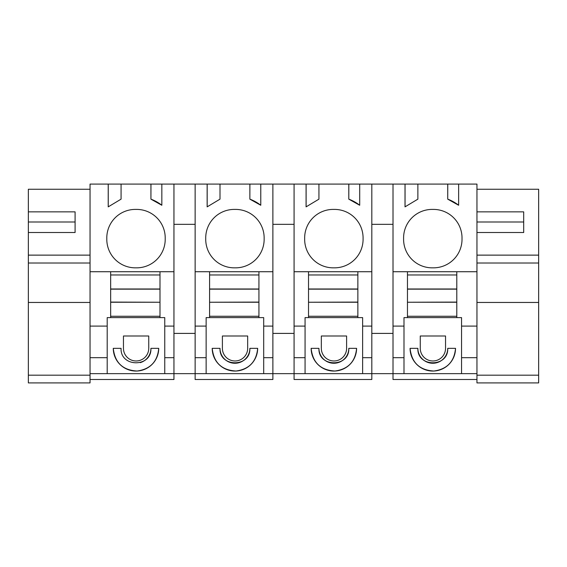<?xml version="1.0" encoding="UTF-8"?>
<svg xmlns="http://www.w3.org/2000/svg" width="567" height="567" viewBox="0 0 567 567"><rect width="100%" height="100%" fill="white"/><g stroke="black" fill="none" stroke-linecap="round" stroke-linejoin="round"><path stroke-width="0.85" d="M90.047 379.493L173.949 379.493L173.949 373.646L476.953 373.646L476.953 255.129L538.65 255.129L538.65 302.452L476.953 302.452M90.047 375.184L28.35 375.184L28.35 382.909L90.047 382.909L90.047 357.692L107.198 357.692L107.198 373.646L173.949 373.646L173.949 357.692L164.756 357.692L164.756 373.646M538.65 255.129L538.65 189.258L476.953 189.258L476.953 184.091L90.047 184.091L90.047 189.258L28.35 189.258L28.35 263.017L90.047 263.017L90.047 255.129L90.047 357.692M90.047 373.646L107.198 373.646M90.047 326.096L107.198 326.096L107.198 357.692M90.047 271.728L110.657 271.728L110.657 274.974L159.993 274.974L159.993 271.728L110.657 271.728M107.198 326.096L107.198 317.605L164.756 317.605L164.756 357.692M110.657 274.974L110.657 302.083L110.657 289.149L159.993 289.149L159.993 302.083L159.993 274.974M110.657 302.246L159.993 302.246L110.657 302.083L110.657 317.605M159.993 271.728L173.949 271.728L173.949 357.692M121.069 184.091L121.069 199.152L108.219 206.863L108.219 184.091M173.949 184.091L173.949 271.728M161.836 184.091L161.836 205.261L150.928 199.152L150.964 184.091M150.928 184.091L150.928 199.152M136.002 209.414A28.563 28.563 0 0 1 165.21 238.622A28.563 28.563 0 0 1 136.002 267.83A28.563 28.563 0 0 1 106.802 238.622A28.563 28.563 0 0 1 136.002 209.414M140.255 362.646A14.933 14.933 0 0 0 150.928 348.329C151.85 367.6 120.161 367.572 121.069 348.329L113.28 348.329A22.723 22.723 0 0 0 136.002 371.052A22.723 22.723 0 0 0 158.725 348.329L150.928 348.329M123.457 348.329A12.644 12.644 0 0 0 136.101 360.973A12.644 12.644 0 0 0 148.745 348.329L148.745 335.997L123.457 335.997L123.457 348.329M161.836 205.233A42.199 42.199 -90 0 0 150.964 199.152M108.247 184.091L108.247 206.835M159.993 317.605L159.993 302.246M164.756 326.096L173.949 326.096M113.28 348.329C114.796 362.632 122.727 370.194 137.086 371.024C150.312 369.188 157.52 361.626 158.725 348.329M173.949 333.403L195.14 333.403M195.14 224.341L173.949 224.341M393.009 184.091L393.009 379.493L476.953 379.493M461.552 373.646L461.552 357.692L476.953 357.692M461.552 357.692L461.552 326.096L476.953 326.096M393.009 271.728L407.46 271.728L407.46 274.974L456.796 274.974L456.796 271.728L476.953 271.728M393.009 326.096L403.995 326.096L403.995 317.605L456.796 317.605L456.796 274.974M456.796 317.605L461.552 317.605L461.552 326.096M456.796 271.728L407.46 271.728M417.872 184.091L417.872 199.152L405.015 206.863L405.015 184.091M458.639 184.091L458.639 205.261L447.732 199.152L447.767 184.091M447.732 184.091L447.732 199.152M403.598 238.622A28.563 28.563 0 0 1 432.805 209.414A28.563 28.563 0 0 1 462.013 238.622A28.563 28.563 0 0 1 432.805 267.83A28.563 28.563 0 0 1 403.598 238.622M403.995 373.646L403.995 357.692L393.009 357.692M403.995 326.096L403.995 357.692M417.872 348.329A14.933 14.933 0 0 0 432.798 363.263A14.933 14.933 0 0 0 447.732 348.329C448.646 367.6 416.965 367.572 417.872 348.329L410.083 348.329A22.723 22.723 0 0 0 432.805 371.052A22.723 22.723 0 0 0 455.528 348.329L447.732 348.329M420.26 348.329A12.644 12.644 0 0 0 432.904 360.973A12.644 12.644 0 0 0 445.542 348.329L445.542 335.997L420.26 335.997L420.26 348.329M407.46 274.974L407.46 302.083L407.46 289.149L456.796 289.149L456.796 302.083L407.46 302.246L456.796 302.246M407.46 302.246L407.46 317.605M458.639 205.233A42.199 42.199 -90 0 0 447.767 199.152M405.051 184.091L405.051 206.835M371.817 333.403L393.009 333.403M393.009 224.341L371.817 224.341M410.083 348.329C411.592 362.632 419.53 370.194 433.89 371.024C447.108 369.188 454.323 361.626 455.528 348.329M195.14 184.091L195.14 379.493L272.883 379.493L272.883 184.091M260.77 184.091L260.77 205.261L249.863 199.152L249.898 184.091M249.863 184.091L249.863 199.152M220.003 184.091L220.003 199.152L207.146 206.863L207.146 184.091M205.729 238.622A28.563 28.563 0 0 1 234.936 209.414A28.563 28.563 0 0 1 264.144 238.622A28.563 28.563 0 0 1 234.936 267.83A28.563 28.563 0 0 1 205.729 238.622M260.77 205.233A42.199 42.199 -90 0 0 249.898 199.152M207.182 184.091L207.182 206.835M195.14 357.692L206.133 357.692L206.133 373.646M195.14 326.096L206.133 326.096L206.133 357.692M206.133 326.096L206.133 317.605L258.928 317.605L258.928 271.728L209.592 271.728L209.592 274.974L258.928 274.974M220.003 348.329A14.933 14.933 0 0 0 234.936 363.263A14.933 14.933 0 0 0 249.863 348.329C250.777 367.6 219.096 367.572 220.003 348.329L212.214 348.329A22.723 22.723 0 0 0 234.936 371.052A22.723 22.723 0 0 0 257.659 348.329L249.863 348.329M222.392 348.329A12.644 12.644 0 0 0 235.036 360.973A12.644 12.644 0 0 0 247.673 348.329L247.673 335.997L222.392 335.997L222.392 348.329M263.69 373.646L263.69 317.605L258.928 317.605M263.69 357.692L272.883 357.692M294.075 224.341L272.883 224.341M195.14 271.728L209.592 271.728M258.928 271.728L272.883 271.728M263.69 326.096L272.883 326.096M272.883 333.403L294.075 333.403M209.592 274.974L209.592 302.083L209.592 289.149L258.928 289.149L258.928 302.083L209.592 302.246L258.928 302.246M209.592 302.246L209.592 317.605M212.214 348.329C213.731 362.632 221.662 370.194 236.021 371.024C249.239 369.188 256.454 361.626 257.659 348.329M294.075 184.091L294.075 379.493L371.817 379.493L371.817 184.091M359.705 184.091L359.705 205.261L348.797 199.152L348.833 184.091M348.797 184.091L348.797 199.152M318.938 184.091L318.938 199.152L306.081 206.863L306.081 184.091M304.663 238.622A28.563 28.563 0 0 1 333.871 209.414A28.563 28.563 0 0 1 363.078 238.622A28.563 28.563 0 0 1 333.871 267.83A28.563 28.563 0 0 1 304.663 238.622M359.705 205.233A42.199 42.199 -90 0 0 348.833 199.152M306.116 184.091L306.116 206.835M294.075 357.692L305.067 357.692L305.067 373.646M294.075 326.096L305.067 326.096L305.067 357.692M305.067 326.096L305.067 317.605L357.862 317.605L357.862 271.728L308.526 271.728L308.526 274.974L357.862 274.974M318.938 348.329A14.933 14.933 0 0 0 333.871 363.263A14.933 14.933 0 0 0 348.797 348.329C349.711 367.6 318.03 367.572 318.938 348.329L311.148 348.329A22.723 22.723 0 0 0 333.871 371.052A22.723 22.723 0 0 0 356.593 348.329L348.797 348.329M321.326 348.329A12.644 12.644 0 0 0 333.97 360.973A12.644 12.644 0 0 0 346.607 348.329L346.607 335.997L321.326 335.997L321.326 348.329M362.625 373.646L362.625 317.605L357.862 317.605M362.625 357.692L371.817 357.692M294.075 271.728L308.526 271.728M357.862 271.728L371.817 271.728M362.625 326.096L371.817 326.096M308.526 274.974L308.526 302.083L308.526 289.149L357.862 289.149L357.862 302.083L308.526 302.246L357.862 302.246M308.526 302.246L308.526 317.605M311.148 348.329C312.665 362.632 320.596 370.194 334.955 371.024C348.173 369.188 355.389 361.626 356.593 348.329M110.657 288.986L159.993 288.986M110.657 316.266L159.993 316.266M209.592 288.986L258.928 288.986M209.592 316.266L258.928 316.266M308.526 288.986L357.862 288.986M308.526 316.266L357.862 316.266M407.46 288.986L456.796 288.986M407.46 316.266L456.796 316.266M28.35 221.988L75.092 221.988L75.092 232.52L75.092 211.86L28.35 211.86M28.35 232.52L75.092 232.52M28.35 255.129L90.047 255.129L90.047 189.258M28.35 263.017L28.35 375.184M476.953 221.988L523.695 221.988L523.695 232.52L523.695 211.86L476.953 211.86L476.953 232.52L523.695 232.52M538.65 263.017L476.953 263.017L476.953 232.52M476.953 375.184L476.953 382.909L538.65 382.909L538.65 375.184L476.953 375.184L476.953 373.646M538.65 375.184L538.65 302.452M476.953 189.258L476.953 211.86M90.047 302.452L28.35 302.452"/></g></svg>
